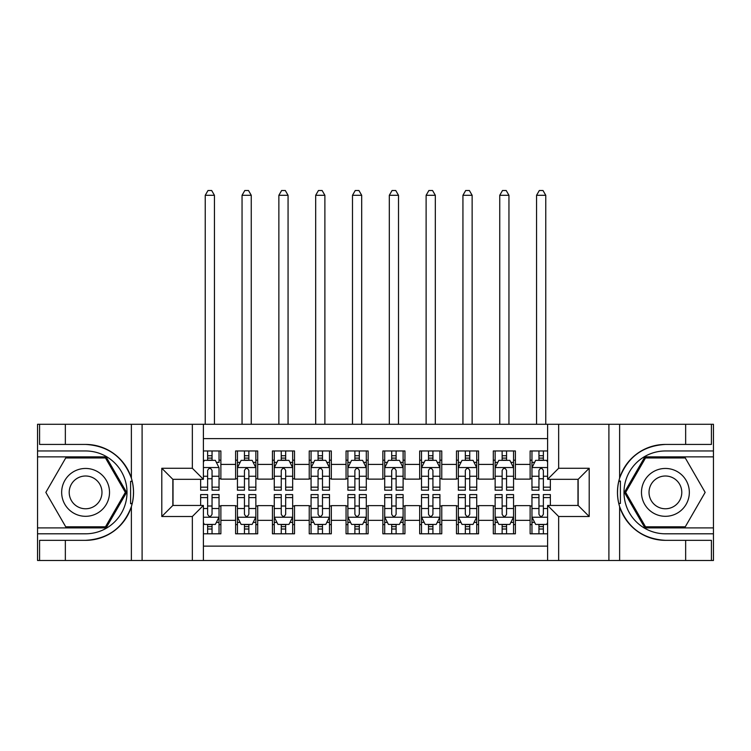<?xml version="1.0" encoding="UTF-8"?>
<svg xmlns="http://www.w3.org/2000/svg" width="751" height="751" viewBox="0 0 751 751"><rect width="100%" height="100%" fill="white"/><g stroke="black" fill="none" stroke-linecap="round" stroke-linejoin="round"><path stroke-width="1.13" d="M203.399 560.49L547.601 560.49L547.601 505.451L578.157 505.451L578.157 479.316L547.601 479.316L547.601 424.277L203.399 424.277L203.399 479.316L172.843 479.316L172.843 505.451L203.399 505.451L203.399 560.49L65.346 560.49L65.346 540.335L85.595 540.335A47.951 47.951 0 0 0 131.378 506.625C134.185 497.143 134.185 487.643 131.378 478.143A47.951 47.951 0 0 0 85.595 444.432L65.346 444.432L65.346 424.277L37.55 424.277L37.55 527.906L106.107 527.906L126.609 492.384L106.107 456.861L37.55 456.861M547.601 450.966L530.122 450.966L530.122 464.409L515.393 464.409L515.393 479.129L530.122 479.129L530.122 464.409M515.393 464.409L515.393 450.966L493.304 450.966L493.304 464.409L478.575 464.409L478.575 479.129L493.304 479.129L493.304 464.409M478.575 464.409L478.575 450.966L456.486 450.966L456.486 464.409L441.766 464.409L441.766 479.129L456.486 479.129L456.486 464.409M441.766 464.409L441.766 450.966L419.678 450.966L419.678 464.409L404.949 464.409L404.949 479.129L419.678 479.129L419.678 464.409M404.949 464.409L404.949 450.966L382.86 450.966L382.86 464.409L368.14 464.409L368.14 479.129L382.86 479.129L382.86 464.409M368.14 464.409L368.14 450.966L346.051 450.966L346.051 464.409L331.322 464.409L331.322 479.129L346.051 479.129L346.051 464.409M331.322 464.409L331.322 450.966L309.234 450.966L309.234 464.409L294.514 464.409L294.514 479.129L309.234 479.129L309.234 464.409M294.514 464.409L294.514 450.966L272.425 450.966L272.425 464.409L257.696 464.409L257.696 479.129L272.425 479.129L272.425 464.409M257.696 464.409L257.696 450.966L235.607 450.966L235.607 479.129L220.878 479.129L220.878 450.966L203.399 450.966M203.399 533.801L220.878 533.801L220.878 505.639L235.607 505.639L235.607 533.801L257.696 533.801L257.696 505.639L272.425 505.639L272.425 520.359L257.696 520.359M272.425 520.359L272.425 533.801L294.514 533.801L294.514 505.639L309.234 505.639L309.234 520.359L294.514 520.359M309.234 520.359L309.234 533.801L331.322 533.801L331.322 505.639L346.051 505.639L346.051 520.359L331.322 520.359M346.051 520.359L346.051 533.801L368.14 533.801L368.14 505.639L382.86 505.639L382.86 520.359L368.14 520.359M382.86 520.359L382.86 533.801L404.949 533.801L404.949 505.639L419.678 505.639L419.678 520.359L404.949 520.359M419.678 520.359L419.678 533.801L441.766 533.801L441.766 505.639L456.486 505.639L456.486 520.359L441.766 520.359M456.486 520.359L456.486 533.801L478.575 533.801L478.575 505.639L493.304 505.639L493.304 520.359L478.575 520.359M493.304 520.359L493.304 533.801L515.393 533.801L515.393 505.639L530.122 505.639L530.122 520.359L515.393 520.359M547.601 438.631L203.399 438.631M203.399 546.127L547.601 546.127M530.122 520.359L530.122 533.801L547.601 533.801M173.021 479.316L173.021 505.451M577.979 505.451L577.979 479.316M207.633 460.175L212.045 460.175M219.039 460.175L220.878 460.175M207.633 478.762L212.045 478.762M219.039 478.762L220.878 478.762M207.633 506.005L212.045 506.005M219.039 506.005L220.878 506.005M207.633 524.592L212.045 524.592M219.039 524.592L220.878 524.592M235.607 478.762L237.447 478.762M244.441 478.762L248.863 478.762M255.856 478.762L257.696 478.762M235.607 460.175L237.447 460.175M244.441 460.175L248.863 460.175M255.856 460.175L257.696 460.175M235.607 506.005L237.447 506.005M244.441 506.005L248.863 506.005M255.856 506.005L257.696 506.005M235.607 524.592L237.447 524.592M244.441 524.592L248.863 524.592M255.856 524.592L257.696 524.592M272.425 506.005L274.265 506.005M281.259 506.005L285.671 506.005M292.665 506.005L294.514 506.005M272.425 524.592L274.265 524.592M281.259 524.592L285.671 524.592M292.665 524.592L294.514 524.592M272.425 460.175L274.265 460.175M281.259 460.175L285.671 460.175M292.665 460.175L294.514 460.175M272.425 478.762L274.265 478.762M281.259 478.762L285.671 478.762M292.665 478.762L294.514 478.762M309.234 506.005L311.074 506.005M318.067 506.005L322.489 506.005M329.482 506.005L331.322 506.005M309.234 524.592L311.074 524.592M318.067 524.592L322.489 524.592M329.482 524.592L331.322 524.592M309.234 460.175L311.074 460.175M318.067 460.175L322.489 460.175M329.482 460.175L331.322 460.175M309.234 478.762L311.074 478.762M318.067 478.762L322.489 478.762M329.482 478.762L331.322 478.762M346.051 506.005L347.891 506.005M354.885 506.005L359.307 506.005M366.3 506.005L368.14 506.005M346.051 524.592L347.891 524.592M354.885 524.592L359.307 524.592M366.3 524.592L368.14 524.592M346.051 460.175L347.891 460.175M354.885 460.175L359.307 460.175M366.3 460.175L368.14 460.175M346.051 478.762L347.891 478.762M354.885 478.762L359.307 478.762M366.3 478.762L368.14 478.762M382.86 506.005L384.7 506.005M391.693 506.005L396.115 506.005M403.109 506.005L404.949 506.005M382.86 524.592L384.7 524.592M391.693 524.592L396.115 524.592M403.109 524.592L404.949 524.592M382.86 460.175L384.7 460.175M391.693 460.175L396.115 460.175M403.109 460.175L404.949 460.175M382.86 478.762L384.7 478.762M391.693 478.762L396.115 478.762M403.109 478.762L404.949 478.762M419.678 506.005L421.518 506.005M428.511 506.005L432.933 506.005M439.926 506.005L441.766 506.005M419.678 524.592L421.518 524.592M428.511 524.592L432.933 524.592M439.926 524.592L441.766 524.592M419.678 460.175L421.518 460.175M428.511 460.175L432.933 460.175M439.926 460.175L441.766 460.175M419.678 478.762L421.518 478.762M428.511 478.762L432.933 478.762M439.926 478.762L441.766 478.762M456.486 506.005L458.335 506.005M465.329 506.005L469.741 506.005M476.735 506.005L478.575 506.005M456.486 524.592L458.335 524.592M465.329 524.592L469.741 524.592M476.735 524.592L478.575 524.592M456.486 460.175L458.335 460.175M465.329 460.175L469.741 460.175M476.735 460.175L478.575 460.175M456.486 478.762L458.335 478.762M465.329 478.762L469.741 478.762M476.735 478.762L478.575 478.762M493.304 506.005L495.144 506.005M502.137 506.005L506.559 506.005M513.553 506.005L515.393 506.005M493.304 524.592L495.144 524.592M502.137 524.592L506.559 524.592M513.553 524.592L515.393 524.592M493.304 460.175L495.144 460.175M502.137 460.175L506.559 460.175M513.553 460.175L515.393 460.175M493.304 478.762L495.144 478.762M502.137 478.762L506.559 478.762M513.553 478.762L515.393 478.762M530.122 506.005L531.961 506.005M538.955 506.005L543.367 506.005M530.122 524.592L531.961 524.592M538.955 524.592L543.367 524.592M530.122 460.175L531.961 460.175M538.955 460.175L543.367 460.175M530.122 478.762L531.961 478.762M538.955 478.762L543.367 478.762M212.045 450.966L212.045 460.354L212.045 455.754L207.633 455.754M200.639 487.174L200.639 490.178L207.633 490.178L207.633 487.174L200.639 487.174L200.639 479.316M203.399 462.194L204.319 460.354L215.359 460.354L219.039 467.723L219.039 490.178L212.045 490.178L212.045 470.483C210.58 467.638 209.107 467.638 207.633 470.483L207.633 482.902M219.039 462.456L219.039 455.754M216.372 462.381L219.039 462.381L219.039 450.966M207.633 460.354L207.633 450.966M203.399 476.247L207.633 476.247L207.633 487.174M214.439 424.277L214.439 195.298L205.239 195.298L205.239 424.277M205.239 195.298L207.999 190.51L211.679 190.51L214.439 195.298M207.633 529.014L212.045 529.014M203.399 522.574L204.319 524.414L215.359 524.414L219.039 517.045L219.039 494.59L212.045 494.59L212.045 497.594L219.039 497.594M219.039 517.045L219.039 533.801M200.639 505.451L200.639 494.59L207.633 494.59L207.633 514.285C209.097 517.12 210.571 517.12 212.045 514.285L212.045 497.594M212.045 524.414L212.045 533.801M207.633 533.801L207.633 524.414M97.555 471.656A23.929 23.929 0 0 0 64.868 480.415A23.929 23.929 0 0 0 73.626 513.102A23.929 23.929 0 0 0 106.313 504.343A23.929 23.929 0 0 0 97.555 471.656M93.781 478.199A16.381 16.381 0 0 0 71.401 484.188A16.381 16.381 0 0 0 77.4 506.568A16.381 16.381 0 0 0 99.78 500.579A16.381 16.381 0 0 0 93.781 478.199M105.469 526.808L65.722 526.808L45.849 492.384L65.722 457.96L105.469 457.96L125.342 492.384L105.469 526.808M677.374 471.656A23.929 23.929 0 0 0 644.687 480.415A23.929 23.929 0 0 0 653.445 513.102A23.929 23.929 0 0 0 686.132 504.343A23.929 23.929 0 0 0 677.374 471.656M673.6 478.199A16.381 16.381 0 0 0 651.22 484.188A16.381 16.381 0 0 0 657.219 506.568A16.381 16.381 0 0 0 679.599 500.579A16.381 16.381 0 0 0 673.6 478.199M685.278 526.808L645.531 526.808L625.658 492.384L645.531 457.96L685.278 457.96L705.151 492.384L685.278 526.808M130.599 503.433L132.251 503.433A47.951 47.951 0 0 0 132.251 481.353L130.599 481.353L130.599 503.724L132.185 503.724M65.346 424.277L131.378 424.277L131.378 478.143C123.389 457.03 108.125 445.794 85.595 444.432M85.595 540.335C108.125 538.974 123.389 527.737 131.378 506.625L131.378 560.49M192.35 560.49L192.35 516.5L161.794 516.5L161.794 468.267L192.35 468.267L192.35 424.277L142.099 424.277L142.099 560.49M65.346 560.49L37.55 560.49L37.55 527.906M37.55 533.801L85.595 533.801A41.418 41.418 0 0 0 127.003 492.384A41.418 41.418 0 0 0 85.595 450.966L37.55 450.966M131.378 424.277L142.099 424.277M192.35 424.277L203.399 424.277M65.346 540.335L39.578 540.335L39.578 560.49M65.346 444.432L39.578 444.432L39.578 424.277M192.35 516.5L203.399 505.451M161.794 516.5L172.843 505.451M161.794 468.267L172.843 479.316M192.35 468.267L203.399 479.316M130.599 481.353L132.185 481.062M133.368 496.495L133.509 490.694M133.04 485.456L132.786 483.897M620.401 481.325L618.749 481.325A47.951 47.951 0 0 0 618.749 503.414L620.401 503.414L620.401 481.044L618.815 481.044A47.951 47.951 0 0 1 665.405 444.432C642.875 445.794 627.611 457.03 619.622 478.143C616.815 487.624 616.815 497.124 619.622 506.625C627.611 527.737 642.875 538.974 665.405 540.335L685.654 540.335L685.654 560.49L713.45 560.49L713.45 456.861L644.893 456.861L624.391 492.384L644.893 527.906L713.45 527.906M620.401 503.414L618.815 503.705A47.951 47.951 0 0 0 665.405 540.335M547.601 424.277L685.654 424.277L685.654 444.432L665.405 444.432M558.65 424.277L558.65 468.267L589.206 468.267L589.206 516.5L558.65 516.5L558.65 560.49L608.901 560.49L608.901 424.277M619.622 506.625L619.622 560.49L685.654 560.49M685.654 424.277L713.45 424.277L713.45 456.861M713.45 450.966L665.405 450.966A41.418 41.418 0 0 0 623.997 492.384A41.418 41.418 0 0 0 665.405 533.801L713.45 533.801M619.622 560.49L608.901 560.49M558.65 560.49L547.601 560.49M685.654 444.432L711.422 444.432L711.422 424.277M685.654 540.335L711.422 540.335L711.422 560.49M558.65 468.267L547.601 479.316M589.206 468.267L578.157 479.316M589.206 516.5L578.157 505.451M558.65 516.5L547.601 505.451M617.632 488.272L617.491 494.074M617.96 499.312L618.214 500.87M248.863 455.754L244.441 455.754M255.856 487.174L248.863 487.174L248.863 490.178L255.856 490.178L255.856 467.723L252.176 460.354L241.127 460.354L237.447 467.723L237.447 490.178L244.441 490.178L244.441 487.174L237.447 487.174M237.447 467.723L237.447 450.966M255.856 467.723L255.856 450.966M244.441 460.354L244.441 450.966M248.863 450.966L248.863 460.354M248.863 487.174L248.863 470.483C247.389 467.638 245.915 467.638 244.441 470.483L244.441 487.174M251.256 424.277L251.256 195.298L242.047 195.298L242.047 424.277M242.047 195.298L244.807 190.51L248.497 190.51L251.256 195.298M285.671 455.754L281.259 455.754M292.665 487.174L285.671 487.174L285.671 490.178L292.665 490.178L292.665 467.723L288.985 460.354L277.945 460.354L274.265 467.723L274.265 490.178L281.259 490.178L281.259 487.174L274.265 487.174M274.265 467.723L274.265 450.966M292.665 467.723L292.665 450.966M281.259 460.354L281.259 450.966M285.671 450.966L285.671 460.354M285.671 487.174L285.671 470.483C284.207 467.638 282.733 467.638 281.259 470.483L281.259 487.174M288.065 424.277L288.065 195.298L278.865 195.298L278.865 424.277M278.865 195.298L281.625 190.51L285.305 190.51L288.065 195.298M322.489 455.754L318.067 455.754M329.482 487.174L322.489 487.174L322.489 490.178L329.482 490.178L329.482 467.723L325.803 460.354L314.753 460.354L311.074 467.723L311.074 490.178L318.067 490.178L318.067 487.174L311.074 487.174M311.074 467.723L311.074 450.966M329.482 467.723L329.482 450.966M318.067 460.354L318.067 450.966M322.489 450.966L322.489 460.354M322.489 487.174L322.489 470.483C321.015 467.638 319.541 467.638 318.067 470.483L318.067 487.174M324.883 424.277L324.883 195.298L315.673 195.298L315.673 424.277M315.673 195.298L318.443 190.51L322.123 190.51L324.883 195.298M359.307 455.754L354.885 455.754M366.3 487.174L359.307 487.174L359.307 490.178L366.3 490.178L366.3 467.723L362.611 460.354L351.571 460.354L347.891 467.723L347.891 490.178L354.885 490.178L354.885 487.174L347.891 487.174M347.891 467.723L347.891 450.966M366.3 467.723L366.3 450.966M354.885 460.354L354.885 450.966M359.307 450.966L359.307 460.354M359.307 487.174L359.307 470.483C357.833 467.638 356.359 467.638 354.885 470.483L354.885 487.174M361.691 424.277L361.691 195.298L352.491 195.298L352.491 424.277M352.491 195.298L355.251 190.51L358.931 190.51L361.691 195.298M244.441 529.014L248.863 529.014M237.447 497.594L244.441 497.594L244.441 494.59L237.447 494.59L237.447 517.045L241.127 524.414L252.176 524.414L255.856 517.045L255.856 494.59L248.863 494.59L248.863 497.594L255.856 497.594M255.856 517.045L255.856 533.801M237.447 517.045L237.447 533.801M248.863 524.414L248.863 533.801M244.441 533.801L244.441 524.414M244.441 497.594L244.441 514.285C245.915 517.12 247.389 517.12 248.863 514.285L248.863 497.594M281.259 529.014L285.671 529.014M274.265 497.594L281.259 497.594L281.259 494.59L274.265 494.59L274.265 517.045L277.945 524.414L288.985 524.414L292.665 517.045L292.665 494.59L285.671 494.59L285.671 497.594L292.665 497.594M292.665 517.045L292.665 533.801M274.265 517.045L274.265 533.801M285.671 524.414L285.671 533.801M281.259 533.801L281.259 524.414M281.259 497.594L281.259 514.285C282.723 517.12 284.197 517.12 285.671 514.285L285.671 497.594M318.067 529.014L322.489 529.014M311.074 497.594L318.067 497.594L318.067 494.59L311.074 494.59L311.074 517.045L314.753 524.414L325.803 524.414L329.482 517.045L329.482 494.59L322.489 494.59L322.489 497.594L329.482 497.594M329.482 517.045L329.482 533.801M311.074 517.045L311.074 533.801M322.489 524.414L322.489 533.801M318.067 533.801L318.067 524.414M318.067 497.594L318.067 514.285C319.541 517.12 321.015 517.12 322.489 514.285L322.489 497.594M354.885 529.014L359.307 529.014M347.891 497.594L354.885 497.594L354.885 494.59L347.891 494.59L347.891 517.045L351.571 524.414L362.611 524.414L366.3 517.045L366.3 494.59L359.307 494.59L359.307 497.594L366.3 497.594M366.3 517.045L366.3 533.801M347.891 517.045L347.891 533.801M359.307 524.414L359.307 533.801M354.885 533.801L354.885 524.414M354.885 497.594L354.885 514.285C356.359 517.12 357.823 517.12 359.307 514.285L359.307 497.594M396.115 455.754L391.693 455.754M403.109 487.174L396.115 487.174L396.115 490.178L403.109 490.178L403.109 467.723L399.429 460.354L388.389 460.354L384.7 467.723L384.7 490.178L391.693 490.178L391.693 487.174L384.7 487.174M384.7 467.723L384.7 450.966M403.109 467.723L403.109 450.966M391.693 460.354L391.693 450.966M396.115 450.966L396.115 460.354M396.115 487.174L396.115 470.483C394.641 467.638 393.177 467.638 391.693 470.483L391.693 487.174M398.509 424.277L398.509 195.298L389.309 195.298L389.309 424.277M389.309 195.298L392.069 190.51L395.749 190.51L398.509 195.298M391.693 529.014L396.115 529.014M384.7 497.594L391.693 497.594L391.693 494.59L384.7 494.59L384.7 517.045L388.389 524.414L399.429 524.414L403.109 517.045L403.109 494.59L396.115 494.59L396.115 497.594L403.109 497.594M403.109 517.045L403.109 533.801M384.7 517.045L384.7 533.801M396.115 524.414L396.115 533.801M391.693 533.801L391.693 524.414M391.693 497.594L391.693 514.285C393.167 517.12 394.641 517.12 396.115 514.285L396.115 497.594M432.933 455.754L428.511 455.754M439.926 487.174L432.933 487.174L432.933 490.178L439.926 490.178L439.926 467.723L436.247 460.354L425.197 460.354L421.518 467.723L421.518 490.178L428.511 490.178L428.511 487.174L421.518 487.174M421.518 467.723L421.518 450.966M439.926 467.723L439.926 450.966M428.511 460.354L428.511 450.966M432.933 450.966L432.933 460.354M432.933 487.174L432.933 470.483C431.459 467.638 429.985 467.638 428.511 470.483L428.511 487.174M435.327 424.277L435.327 195.298L426.117 195.298L426.117 424.277M426.117 195.298L428.877 190.51L432.557 190.51L435.327 195.298M428.511 529.014L432.933 529.014M421.518 497.594L428.511 497.594L428.511 494.59L421.518 494.59L421.518 517.045L425.197 524.414L436.247 524.414L439.926 517.045L439.926 494.59L432.933 494.59L432.933 497.594L439.926 497.594M439.926 517.045L439.926 533.801M421.518 517.045L421.518 533.801M432.933 524.414L432.933 533.801M428.511 533.801L428.511 524.414M428.511 497.594L428.511 514.285C429.985 517.12 431.459 517.12 432.933 514.285L432.933 497.594M469.741 455.754L465.329 455.754M476.735 487.174L469.741 487.174L469.741 490.178L476.735 490.178L476.735 467.723L473.055 460.354L462.015 460.354L458.335 467.723L458.335 490.178L465.329 490.178L465.329 487.174L458.335 487.174M458.335 467.723L458.335 450.966M476.735 467.723L476.735 450.966M465.329 460.354L465.329 450.966M469.741 450.966L469.741 460.354M469.741 487.174L469.741 470.483C468.277 467.638 466.803 467.638 465.329 470.483L465.329 487.174M472.135 424.277L472.135 195.298L462.935 195.298L462.935 424.277M462.935 195.298L465.695 190.51L469.375 190.51L472.135 195.298M465.329 529.014L469.741 529.014M458.335 497.594L465.329 497.594L465.329 494.59L458.335 494.59L458.335 517.045L462.015 524.414L473.055 524.414L476.735 517.045L476.735 494.59L469.741 494.59L469.741 497.594L476.735 497.594M476.735 517.045L476.735 533.801M458.335 517.045L458.335 533.801M469.741 524.414L469.741 533.801M465.329 533.801L465.329 524.414M465.329 497.594L465.329 514.285C466.793 517.12 468.267 517.12 469.741 514.285L469.741 497.594M506.559 455.754L502.137 455.754M513.553 487.174L506.559 487.174L506.559 490.178L513.553 490.178L513.553 467.723L509.873 460.354L498.824 460.354L495.144 467.723L495.144 490.178L502.137 490.178L502.137 487.174L495.144 487.174M495.144 467.723L495.144 450.966M513.553 467.723L513.553 450.966M502.137 460.354L502.137 450.966M506.559 450.966L506.559 460.354M506.559 487.174L506.559 470.483C505.085 467.638 503.611 467.638 502.137 470.483L502.137 487.174M508.953 424.277L508.953 195.298L499.744 195.298L499.744 424.277M499.744 195.298L502.503 190.51L506.193 190.51L508.953 195.298M502.137 529.014L506.559 529.014M495.144 497.594L502.137 497.594L502.137 494.59L495.144 494.59L495.144 517.045L498.824 524.414L509.873 524.414L513.553 517.045L513.553 494.59L506.559 494.59L506.559 497.594L513.553 497.594M513.553 517.045L513.553 533.801M495.144 517.045L495.144 533.801M506.559 524.414L506.559 533.801M502.137 533.801L502.137 524.414M502.137 497.594L502.137 514.285C503.611 517.12 505.085 517.12 506.559 514.285L506.559 497.594M543.367 455.754L538.955 455.754M547.601 462.194L546.681 460.354L535.641 460.354L531.961 467.723L531.961 490.178L538.955 490.178L538.955 487.174L531.961 487.174M531.961 467.723L531.961 450.966M550.361 479.316L550.361 490.178L543.367 490.178L543.367 470.483C541.903 467.638 540.429 467.638 538.955 470.483L538.955 487.174M538.955 460.354L538.955 450.966M543.367 450.966L543.367 460.354M545.761 424.277L545.761 195.298L536.561 195.298L536.561 424.277M536.561 195.298L539.321 190.51L543.001 190.51L545.761 195.298M538.955 529.014L543.367 529.014M550.361 497.594L550.361 494.59L543.367 494.59L543.367 497.594L550.361 497.594L550.361 505.451M534.628 522.386L531.961 522.386L531.961 494.59L538.955 494.59L538.955 514.285C540.42 517.12 541.893 517.12 543.367 514.285L543.367 497.594M531.961 522.386L531.961 533.801M531.961 517.045L535.641 524.414L546.681 524.414L547.601 522.574M543.367 524.414L543.367 533.801M538.955 533.801L538.955 524.414M235.607 520.359L220.878 520.359M235.607 464.409L220.878 464.409M218.954 467.535L203.399 467.535M219.039 487.174L212.045 487.174M219.039 476.247L212.045 476.247M212.045 458.101L207.633 458.101M203.399 517.232L218.954 517.232M219.039 522.386L216.372 522.386M200.639 497.594L207.633 497.594M212.045 508.521L219.039 508.521M203.399 508.521L207.633 508.521M207.633 526.667L212.045 526.667M619.622 424.277L619.622 478.143M255.762 467.535L237.541 467.535M237.447 462.381L240.113 462.381M253.19 462.381L255.856 462.381M244.441 476.247L237.447 476.247M255.856 476.247L248.863 476.247M248.863 458.101L244.441 458.101M292.58 467.535L274.35 467.535M274.265 462.381L276.931 462.381M289.999 462.381L292.665 462.381M281.259 476.247L274.265 476.247M292.665 476.247L285.671 476.247M285.671 458.101L281.259 458.101M329.389 467.535L311.167 467.535M311.074 462.381L313.749 462.381M326.816 462.381L329.482 462.381M318.067 476.247L311.074 476.247M329.482 476.247L322.489 476.247M322.489 458.101L318.067 458.101M366.206 467.535L347.985 467.535M347.891 462.381L350.557 462.381M363.625 462.381L366.3 462.381M354.885 476.247L347.891 476.247M366.3 476.247L359.307 476.247M359.307 458.101L354.885 458.101M237.541 517.232L255.762 517.232M255.856 522.386L253.19 522.386M240.113 522.386L237.447 522.386M248.863 508.521L255.856 508.521M237.447 508.521L244.441 508.521M244.441 526.667L248.863 526.667M274.35 517.232L292.58 517.232M292.665 522.386L289.999 522.386M276.931 522.386L274.265 522.386M285.671 508.521L292.665 508.521M274.265 508.521L281.259 508.521M281.259 526.667L285.671 526.667M311.167 517.232L329.389 517.232M329.482 522.386L326.816 522.386M313.749 522.386L311.074 522.386M322.489 508.521L329.482 508.521M311.074 508.521L318.067 508.521M318.067 526.667L322.489 526.667M347.985 517.232L366.206 517.232M366.3 522.386L363.625 522.386M350.557 522.386L347.891 522.386M359.307 508.521L366.3 508.521M347.891 508.521L354.885 508.521M354.885 526.667L359.307 526.667M403.015 467.535L384.794 467.535M384.7 462.381L387.375 462.381M400.443 462.381L403.109 462.381M391.693 476.247L384.7 476.247M403.109 476.247L396.115 476.247M396.115 458.101L391.693 458.101M384.794 517.232L403.015 517.232M403.109 522.386L400.443 522.386M387.375 522.386L384.7 522.386M396.115 508.521L403.109 508.521M384.7 508.521L391.693 508.521M391.693 526.667L396.115 526.667M439.833 467.535L421.611 467.535M421.518 462.381L424.184 462.381M437.251 462.381L439.926 462.381M428.511 476.247L421.518 476.247M439.926 476.247L432.933 476.247M432.933 458.101L428.511 458.101M421.611 517.232L439.833 517.232M439.926 522.386L437.251 522.386M424.184 522.386L421.518 522.386M432.933 508.521L439.926 508.521M421.518 508.521L428.511 508.521M428.511 526.667L432.933 526.667M476.65 467.535L458.42 467.535M458.335 462.381L461.001 462.381M474.069 462.381L476.735 462.381M465.329 476.247L458.335 476.247M476.735 476.247L469.741 476.247M469.741 458.101L465.329 458.101M458.42 517.232L476.65 517.232M476.735 522.386L474.069 522.386M461.001 522.386L458.335 522.386M469.741 508.521L476.735 508.521M458.335 508.521L465.329 508.521M465.329 526.667L469.741 526.667M513.459 467.535L495.238 467.535M495.144 462.381L497.81 462.381M510.887 462.381L513.553 462.381M502.137 476.247L495.144 476.247M513.553 476.247L506.559 476.247M506.559 458.101L502.137 458.101M495.238 517.232L513.459 517.232M513.553 522.386L510.887 522.386M497.81 522.386L495.144 522.386M506.559 508.521L513.553 508.521M495.144 508.521L502.137 508.521M502.137 526.667L506.559 526.667M547.601 467.535L532.046 467.535M531.961 462.381L534.628 462.381M550.361 487.174L543.367 487.174M538.955 476.247L531.961 476.247M547.601 476.247L543.367 476.247M543.367 458.101L538.955 458.101M532.046 517.232L547.601 517.232M531.961 497.594L538.955 497.594M543.367 508.521L547.601 508.521M531.961 508.521L538.955 508.521M538.955 526.667L543.367 526.667"/></g></svg>
